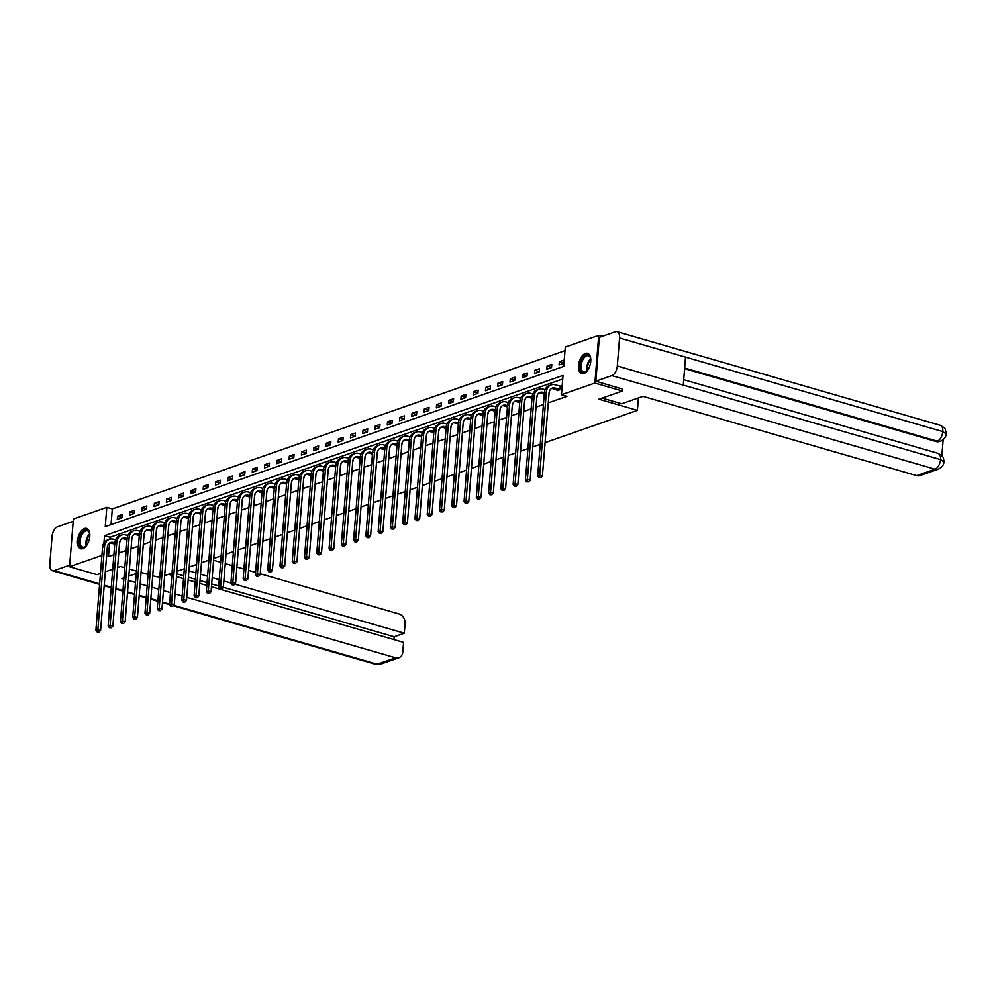 <?xml version="1.0" encoding="UTF-8"?>
<svg xmlns="http://www.w3.org/2000/svg" width="996" height="996" viewBox="0 0 996 996"><rect width="100%" height="100%" fill="white"/><g stroke="black" fill="none" stroke-linecap="round" stroke-linejoin="round"><path stroke-width="1.49" d="M583.805 373.537A10.57 5.665 106.1 0 1 581.676 373.637A10.57 5.665 106.1 0 1 578.726 363.764A10.57 5.665 106.1 0 1 585.424 353.431A10.57 5.665 106.1 0 1 587.553 353.319A10.57 5.665 106.1 0 1 590.504 363.191A10.57 5.665 106.1 0 1 583.805 373.537M82.842 548.659A10.57 5.665 106.1 0 1 80.713 548.759A10.57 5.665 106.1 0 1 77.763 538.886A10.57 5.665 106.1 0 1 84.461 528.552A10.57 5.665 106.1 0 1 86.59 528.44A10.57 5.665 106.1 0 1 89.54 538.313A10.57 5.665 106.1 0 1 82.842 548.659M100.459 573.472L97.023 574.667L69.546 566.712L73.38 519.016L106.809 507.338L105.252 526.66L563.736 366.391L565.292 347.056L598.721 335.378L594.886 383.062L561.458 394.752L563.014 375.417L104.53 535.686L103.945 542.895M564.993 350.679L112.311 508.919L106.809 507.338M602.219 336.387L598.721 335.378M622.537 388.938L622.375 391.017L598.932 399.222L637.403 410.364L638.411 397.939M637.403 410.364L545.086 442.635M540.23 444.328L532.81 446.918M527.955 448.623L520.547 451.213M515.679 452.919L508.271 455.508M503.403 457.201L495.996 459.791M491.14 461.497L483.72 464.086M478.864 465.779L471.457 468.369M466.589 470.075L459.181 472.664M454.313 474.357L446.905 476.96M442.05 478.653L434.63 481.242M429.774 482.948L422.366 485.538M417.498 487.231L410.091 489.82M405.235 491.526L397.815 494.116M392.959 495.809L385.552 498.398M380.684 500.104L373.276 502.694M368.408 504.387L361 506.989M356.145 508.682L348.725 511.272M343.869 512.977L336.461 515.567M331.593 517.26L324.186 519.85M319.33 521.555L311.91 524.145M307.054 525.838L299.647 528.44M294.779 530.133L287.371 532.723M282.503 534.429L275.095 537.018M270.24 538.712L262.82 541.301M257.964 543.007L250.556 545.596M245.688 547.29L238.281 549.879M233.413 551.585L226.005 554.174M221.149 555.868L213.729 558.47M208.874 560.163L201.466 562.752M196.598 564.458L189.19 567.048M184.335 568.741L176.915 571.331M172.059 573.036L164.651 575.626M159.783 577.319L152.699 575.812M112.311 508.919L111.042 524.643M117.279 519.402L121.998 517.746L122.259 514.534L117.54 516.177L117.279 519.402M129.542 515.106L134.273 513.463L134.522 510.238L129.804 511.894L129.542 515.106M141.818 510.824L146.537 509.168L146.798 505.943L142.079 507.599L141.818 510.824M154.094 506.528L158.812 504.885L159.074 501.66L154.355 503.304L154.094 506.528M166.369 502.245L171.088 500.59L171.349 497.365L166.618 499.021L166.369 502.245M178.633 497.95L183.351 496.307L183.613 493.082L178.894 494.726L178.633 497.95M190.908 493.655L195.627 492.012L195.888 488.787L191.17 490.443L190.908 493.655M203.184 489.372L207.903 487.716L208.164 484.504L203.445 486.148L203.184 489.372M215.46 485.077L220.178 483.434L220.427 480.209L215.709 481.852L215.46 485.077M227.723 480.794L232.442 479.138L232.703 475.914L227.984 477.57L227.723 480.794M239.999 476.499L244.717 474.855L244.979 471.631L240.26 473.274L239.999 476.499M252.274 472.216L256.993 470.56L257.254 467.336L252.536 468.992L252.274 472.216M264.538 467.921L269.269 466.265L269.518 463.053L264.799 464.696L264.538 467.921M276.813 463.626L281.532 461.982L281.793 458.758L277.075 460.413L276.813 463.626M289.089 459.343L293.808 457.687L294.069 454.462L289.35 456.118L289.089 459.343M301.365 455.048L306.083 453.404L306.345 450.18L301.614 451.823L301.365 455.048M313.628 450.765L318.346 449.109L318.608 445.884L313.889 447.54L313.628 450.765M325.904 446.469L330.622 444.826L330.884 441.602L326.165 443.245L325.904 446.469M338.179 442.174L342.898 440.531L343.159 437.306L338.441 438.962L338.179 442.174M350.443 437.891L355.174 436.236L355.423 433.023L350.704 434.667L350.443 437.891M362.718 433.596L367.437 431.953L367.698 428.728L362.98 430.384L362.718 433.596M374.994 429.313L379.713 427.658L379.974 424.433L375.255 426.089L374.994 429.313M387.27 425.018L391.988 423.375L392.25 420.15L387.519 421.794L387.27 425.018M399.533 420.735L404.264 419.079L404.513 415.855L399.794 417.511L399.533 420.735M411.809 416.44L416.527 414.784L416.789 411.572L412.07 413.216L411.809 416.44M424.084 412.145L428.803 410.501L429.064 407.277L424.346 408.933L424.084 412.145M436.36 407.862L441.079 406.206L441.328 402.982L436.609 404.637L436.36 407.862M448.623 403.567L453.342 401.923L453.603 398.699L448.885 400.342L448.623 403.567M460.899 399.284L465.618 397.628L465.879 394.404L461.16 396.059L460.899 399.284M473.175 394.989L477.893 393.345L478.155 390.121L473.436 391.764L473.175 394.989M485.438 390.706L490.169 389.05L490.418 385.825L485.699 387.481L485.438 390.706M497.714 386.411L502.432 384.755L502.694 381.543L497.975 383.186L497.714 386.411M509.989 382.115L514.708 380.472L514.969 377.247L510.251 378.903L509.989 382.115M522.265 377.833L526.984 376.177L527.245 372.952L522.514 374.608L522.265 377.833M534.528 373.537L539.247 371.894L539.508 368.669L534.79 370.313L534.528 373.537M546.804 369.255L551.523 367.599L551.784 364.374L547.065 366.03L546.804 369.255M559.08 364.959L563.798 363.316L564.06 360.091L559.341 361.735L559.08 364.959M109.56 543.032L108.477 556.615L113.893 554.722M118.761 553.017L126.168 550.427M131.024 548.734L138.444 546.132M143.299 544.439L150.707 541.849M155.575 540.143L162.983 537.554M167.851 535.86L175.259 533.271M180.114 531.565L187.534 528.976M192.39 527.282L199.798 524.693M204.666 522.987L212.073 520.398M216.929 518.704L224.349 516.102M229.205 514.409L236.612 511.82M241.48 510.114L248.888 507.524M253.756 505.831L261.164 503.241M266.019 501.536L273.439 498.946M278.295 497.253L285.703 494.663M290.571 492.958L297.978 490.368M302.834 488.663L310.254 486.073M315.11 484.38L322.53 481.79M327.385 480.084L334.793 477.495M339.661 475.802L347.069 473.212M351.924 471.506L359.344 468.917M364.2 467.224L371.608 464.622M376.476 462.928L383.883 460.339M388.751 458.633L396.159 456.044M401.015 454.35L408.435 451.761M413.29 450.055L420.698 447.465M425.566 445.772L432.974 443.183M437.829 441.477L445.249 438.887M450.105 437.182L457.513 434.592M462.381 432.899L469.788 430.309M474.656 428.604L482.064 426.014M486.92 424.321L494.34 421.731M499.195 420.026L506.603 417.436M511.471 415.743L518.879 413.141M523.747 411.448L531.154 408.858M536.01 407.152L543.43 404.563M548.286 402.87L566.948 396.346L561.458 394.752M562.715 379.028L110.021 537.28L109.871 539.197M119.508 543.679L120.143 540.778M131.783 539.384L132.418 536.483M144.047 535.089L144.694 532.2M156.322 530.806L156.957 527.905M168.598 526.51L169.233 523.61M180.874 522.228L181.509 519.327M193.137 517.932L193.772 515.032M205.413 513.65L206.048 510.749M217.688 509.354L218.323 506.454M229.964 505.059L230.599 502.171M242.227 500.776L242.862 497.875M254.503 496.481L255.138 493.58M266.779 492.198L267.414 489.297M279.042 487.903L279.677 485.002M291.318 483.608L291.953 480.719M303.593 479.325L304.228 476.424M315.869 475.03L316.504 472.129M328.132 470.747L328.767 467.846M340.408 466.452L341.043 463.551M352.684 462.169L353.319 459.268M364.947 457.874L365.594 454.973M377.223 453.578L377.858 450.69M389.498 449.296L390.133 446.395M401.774 445L402.409 442.1M414.037 440.718L414.672 437.817M426.313 436.422L426.948 433.521M438.589 432.127L439.224 429.239M450.864 427.844L451.499 424.943M463.128 423.549L463.763 420.661M475.403 419.266L476.038 416.365M487.679 414.971L488.314 412.07M499.942 410.688L500.577 407.787M512.218 406.393L512.853 403.492M524.494 402.098L525.129 399.209M536.769 397.815L537.404 394.914M549.033 393.52L549.668 390.619M557.075 389.884L557.001 390.743L561.719 389.087L561.981 385.863L560.711 386.311M622.375 391.017L594.886 383.062M108.477 556.615L106.584 556.067M101.916 555.395L69.546 566.712M124.774 567.72L120.466 566.475L117.59 567.483M112.735 569.177L105.315 571.766M129.393 569.052L136.427 571.094M141.046 572.439L148.093 574.468M110.021 537.28L104.53 535.686M122.022 517.472L117.54 516.177M134.286 513.189L129.804 511.894M146.561 508.894L142.079 507.599M158.837 504.611L154.355 503.304M171.113 500.316L166.618 499.021M183.376 496.033L178.894 494.726M195.652 491.738L191.17 490.443M207.927 487.442L203.445 486.148M220.191 483.16L215.709 481.852M232.466 478.864L227.984 477.57M244.742 474.582L240.26 473.274M257.018 470.286L252.536 468.992M269.281 465.991L264.799 464.696M281.557 461.708L277.075 460.413M293.832 457.413L289.35 456.118M306.096 453.13L301.614 451.823M318.371 448.835L313.889 447.54M330.647 444.552L326.165 443.245M342.923 440.257L338.441 438.962M355.186 435.962L350.704 434.667M367.462 431.679L362.98 430.384M379.737 427.384L375.255 426.089M392.013 423.101L387.519 421.794M404.276 418.806L399.794 417.511M416.552 414.51L412.07 413.216M428.828 410.228L424.346 408.933M441.091 405.932L436.609 404.637M453.367 401.649L448.885 400.342M465.642 397.354L461.16 396.059M477.918 393.071L473.436 391.764M490.181 388.776L485.699 387.481M502.457 384.481L497.975 383.186M514.733 380.198L510.251 378.903M527.009 375.903L522.514 374.608M539.272 371.62L534.79 370.313M551.547 367.325L547.065 366.03M563.823 363.03L559.341 361.735M109.436 627.729L111.328 627.766L109.436 627.729L108.153 626.023L114.839 542.945L113.295 542.496A6.785 5.354 70.7 0 0 110.544 542.534A6.785 5.354 70.7 0 0 107.282 547.339L100.596 630.418L99.052 632.062L97.172 632.012L99.052 632.062M114.739 544.165L111.34 543.181A6.785 5.354 70.7 0 0 109.61 543.007M97.172 632.012L95.89 630.306L97.857 629.621L104.543 546.555A10.172 8.018 -109.3 0 1 109.423 539.334A10.172 8.018 -109.3 0 1 113.556 539.272L115.573 539.857M95.89 630.306L102.576 547.24A10.172 8.018 -109.3 0 1 107.456 540.031L109.423 539.334M97.957 631.738L97.857 629.621L100.596 630.418M86.814 545.173A9.151 4.905 106.1 0 1 86.577 545.459A9.151 4.905 106.1 0 1 85.556 546.518A9.151 4.905 106.1 0 1 79.406 544.127A9.151 4.905 106.1 0 1 82.481 532.25A9.151 4.905 106.1 0 1 89.491 532.935A9.151 4.905 106.1 0 1 89.839 534.74M89.578 533.246A8.478 4.544 -73.9 0 0 87.436 530.88A8.478 4.544 -73.9 0 0 83.178 532.897A8.478 4.544 -73.9 0 0 80.128 541.376A8.478 4.544 -73.9 0 0 82.73 547.153A8.478 4.544 -73.9 0 0 85.793 546.294M87.225 528.702A10.508 5.627 -73.9 0 0 82.182 531.266A10.508 5.627 -73.9 0 0 78.398 541.575A10.508 5.627 -73.9 0 0 81.386 548.871M587.777 370.051A9.151 4.905 106.1 0 1 587.54 370.338A9.151 4.905 106.1 0 1 586.52 371.396A9.151 4.905 106.1 0 1 580.369 369.006A9.151 4.905 106.1 0 1 583.444 357.128A9.151 4.905 106.1 0 1 590.454 357.813A9.151 4.905 106.1 0 1 590.79 359.618M590.541 358.124A8.478 4.544 -73.9 0 0 588.399 355.759A8.478 4.544 -73.9 0 0 584.142 357.776A8.478 4.544 -73.9 0 0 581.091 366.254A8.478 4.544 -73.9 0 0 583.681 372.031A8.478 4.544 -73.9 0 0 586.756 371.172M588.188 353.58A10.508 5.627 -73.9 0 0 583.133 356.145A10.508 5.627 -73.9 0 0 579.361 366.453A10.508 5.627 -73.9 0 0 582.349 373.749M136.24 573.484L128.833 576.074M123.965 577.78L121.848 578.514L123.865 579.099M128.472 580.444L135.518 582.473M140.137 583.818L147.171 585.86M151.79 587.192L158.825 589.234M163.444 590.566L170.478 592.608M175.097 593.94L182.144 595.981M186.75 597.314L395.586 657.796A8.13 6.412 70.7 0 0 398.898 657.734A8.13 6.412 70.7 0 0 402.807 651.969L403.579 642.37L211.463 586.731M168.473 574.281L171.872 575.265M176.491 576.609L183.538 578.639M188.144 579.983L195.191 582.025M199.81 583.357L206.844 585.399M99.588 584.378L52.315 570.696A8.342 4.47 -73.9 0 1 49.8 564.383L52.053 536.408A8.342 4.47 -73.9 0 1 57.531 526.797L73.194 521.319M52.315 570.696A8.342 4.47 -73.9 0 0 53.996 570.608L69.67 565.143M393.943 639.569L394.167 636.768L404.314 633.219L405.098 623.608A8.13 6.412 70.7 0 0 399.122 613.972L260.217 573.746M213.592 560.25L220.626 562.279M225.245 563.624L232.292 565.653M236.899 566.998L243.945 569.027M248.564 570.372L255.599 572.414M404.314 633.219L234.757 584.117M230.885 582.996L223.851 580.954M219.232 579.622L212.198 577.58M207.579 576.248L200.545 574.206M195.926 572.862L188.891 570.833M184.272 569.488L183.127 569.164M394.167 636.768L223.341 587.291M218.722 585.959L211.687 583.917M207.068 582.585L200.034 580.544M195.415 579.211L188.381 577.17M183.762 575.837L176.715 573.796M602.107 398.114L621.703 403.778L642.943 396.358L916.693 475.627L935.057 469.203L611.843 375.617L595.832 381.207L622.525 389.087M611.843 375.617A8.342 4.47 -73.9 0 0 617.308 365.993L683.281 385.091L685.522 357.128L619.562 338.018L617.308 365.993M619.562 338.018A8.342 4.47 -73.9 0 0 617.047 331.705A8.342 4.47 -73.9 0 0 615.366 331.793L599.355 337.383L595.832 381.207M941.855 455.77L943.15 439.697M938.369 469.153C941.917 467.473 943.772 465.057 943.922 461.92L940.535 459.592A8.342 4.47 -73.9 0 1 935.057 469.203A8.13 6.412 70.7 0 0 938.369 469.153L919.993 475.578A8.13 6.412 -109.3 0 1 916.693 475.627M936.252 441.552L939.564 441.489A8.13 6.412 -109.3 0 1 936.252 441.552L684.601 368.669M684.65 368.01L937.311 441.178A8.342 4.47 -73.9 0 0 942.789 431.617L946.175 433.932L945.963 431.268C944.295 429.214 947.818 429.637 940.261 425.304L617.047 331.705M121.711 623.434L123.591 623.484L121.711 623.434L120.429 621.728L127.115 538.662L125.571 538.201A6.785 5.354 70.7 0 0 122.819 538.251A6.785 5.354 70.7 0 0 119.557 543.057L112.872 626.123L111.328 627.766M127.015 539.882L123.604 538.886A6.785 5.354 70.7 0 0 121.873 538.712M108.153 626.023L110.12 625.326L116.806 542.26A10.172 8.018 -109.3 0 1 121.699 535.051A10.172 8.018 -109.3 0 1 125.832 534.976L127.849 535.562M116.806 542.26L114.839 542.945A10.172 8.018 -109.3 0 1 119.732 535.736L121.699 535.051M110.22 627.455L110.12 625.326L112.872 626.123M133.987 619.151L135.867 619.188L133.987 619.151L132.705 617.433L139.39 534.366L137.846 533.918A6.785 5.354 70.7 0 0 135.095 533.956A6.785 5.354 70.7 0 0 131.833 538.761L125.147 621.84L123.591 623.484M139.291 535.587L135.879 534.603A6.785 5.354 70.7 0 0 134.149 534.429M120.429 621.728L122.396 621.043L129.082 537.965A10.172 8.018 -109.3 0 1 133.974 530.756A10.172 8.018 -109.3 0 1 138.108 530.694L140.125 531.279M129.082 537.965L127.115 538.662A10.172 8.018 -109.3 0 1 132.007 531.441L133.974 530.756M122.496 623.16L122.396 621.043L125.147 621.84M146.25 614.856L148.143 614.893L146.25 614.856L144.98 613.15L151.653 530.071L150.122 529.623A6.785 5.354 70.7 0 0 147.358 529.673A6.785 5.354 70.7 0 0 144.096 534.479L137.423 617.545L135.867 619.188M151.566 531.291L148.155 530.308A6.785 5.354 70.7 0 0 146.424 530.133M132.705 617.433L134.672 616.748L141.357 533.682A10.172 8.018 -109.3 0 1 146.238 526.473A10.172 8.018 -109.3 0 1 150.371 526.398L152.388 526.984M141.357 533.682L139.39 534.366A10.172 8.018 -109.3 0 1 144.283 527.158L146.238 526.473M134.771 618.865L134.672 616.748L137.423 617.545M158.526 610.56L160.418 610.61L158.526 610.56L157.244 608.855L163.929 525.788L162.385 525.328A6.785 5.354 70.7 0 0 159.634 525.378A6.785 5.354 70.7 0 0 156.372 530.183L149.686 613.25L148.143 614.893M163.83 527.009L160.418 526.025A6.785 5.354 70.7 0 0 158.7 525.838M144.98 613.15L146.947 612.465L153.621 529.386A10.172 8.018 -109.3 0 1 158.513 522.178A10.172 8.018 -109.3 0 1 162.647 522.116L164.664 522.688M153.621 529.386L151.653 530.071A10.172 8.018 -109.3 0 1 156.546 522.863L158.513 522.178M147.047 614.582L146.947 612.465L149.686 613.25M170.802 606.278L172.681 606.315L170.802 606.278L169.519 604.572L176.205 521.493L174.661 521.045A6.785 5.354 70.7 0 0 171.91 521.082A6.785 5.354 70.7 0 0 168.648 525.9L161.962 608.967L160.418 610.61M176.105 522.713L172.694 521.73A6.785 5.354 70.7 0 0 170.963 521.555M157.244 608.855L159.211 608.17L165.896 525.104A10.172 8.018 -109.3 0 1 170.789 517.883A10.172 8.018 -109.3 0 1 174.923 517.82L176.939 518.406M165.896 525.104L163.929 525.788A10.172 8.018 -109.3 0 1 168.822 518.58L170.789 517.883M159.31 610.287L159.211 608.17L161.962 608.967M188.481 517.198L186.937 516.75A6.785 5.354 70.7 0 0 184.173 516.8A6.785 5.354 70.7 0 0 180.923 521.605L174.238 604.672L172.681 606.315M188.381 518.43L184.97 517.434A6.785 5.354 70.7 0 0 183.239 517.26M169.519 604.572L171.486 603.875L178.172 520.808A10.172 8.018 -109.3 0 1 183.065 513.6A10.172 8.018 -109.3 0 1 187.198 513.525L189.215 514.11M178.172 520.808L176.205 521.493A10.172 8.018 -109.3 0 1 181.098 514.285L183.065 513.6M171.586 606.004L171.486 603.875L174.238 604.672M200.744 512.903L199.212 512.467A6.785 5.354 70.7 0 0 196.449 512.504A6.785 5.354 70.7 0 0 193.187 517.31L186.513 600.389L184.957 602.032L183.077 601.982L184.957 602.032M200.644 514.135L197.245 513.152A6.785 5.354 70.7 0 0 195.515 512.977M183.077 601.982L181.795 600.277L183.762 599.592L190.448 516.513A10.172 8.018 -109.3 0 1 195.328 509.305A10.172 8.018 -109.3 0 1 199.461 509.242L201.478 509.828M181.795 600.277L188.481 517.21A10.172 8.018 -109.3 0 1 193.361 509.989L195.328 509.305M183.862 601.709L183.762 599.592L186.513 600.389M207.616 593.404L209.509 593.454L207.616 593.404L206.334 591.699L213.02 508.632L211.476 508.172A6.785 5.354 70.7 0 0 208.724 508.221A6.785 5.354 70.7 0 0 205.462 513.027L198.777 596.094L197.233 597.737L195.341 597.7L197.233 597.737M212.92 509.852L209.509 508.856A6.785 5.354 70.7 0 0 207.778 508.682M195.341 597.7L194.071 595.981L196.025 595.297L202.711 512.23A10.172 8.018 -109.3 0 1 207.604 505.022A10.172 8.018 -109.3 0 1 211.737 504.947L213.754 505.532M194.071 595.981L200.744 512.915A10.172 8.018 -109.3 0 1 205.637 505.707L207.604 505.022M196.125 597.426L196.025 595.297L198.777 596.094M219.892 589.109L221.772 589.159L219.892 589.109L218.61 587.403L225.295 504.337L223.751 503.876A6.785 5.354 70.7 0 0 221 503.926A6.785 5.354 70.7 0 0 217.738 508.732L211.052 591.811L209.509 593.454M225.196 505.557L221.784 504.574A6.785 5.354 70.7 0 0 220.054 504.399M206.334 591.699L208.301 591.014L214.987 507.935A10.172 8.018 -109.3 0 1 219.879 500.727A10.172 8.018 -109.3 0 1 224.013 500.664L226.03 501.249M214.987 507.935L213.02 508.632A10.172 8.018 -109.3 0 1 217.912 501.411L219.879 500.727M208.401 593.13L208.301 591.014L211.052 591.811M232.155 584.826L234.048 584.864L232.155 584.826L230.885 583.121L237.571 500.042L236.027 499.594A6.785 5.354 70.7 0 0 233.263 499.631A6.785 5.354 70.7 0 0 230.014 504.449L223.328 587.515L221.772 589.159M237.471 501.262L234.06 500.278A6.785 5.354 70.7 0 0 232.329 500.104M218.61 587.403L220.577 586.719L227.262 503.652A10.172 8.018 -109.3 0 1 232.155 496.431A10.172 8.018 -109.3 0 1 236.289 496.369L238.293 496.954M227.262 503.652L225.295 504.337A10.172 8.018 -109.3 0 1 230.188 497.129L232.155 496.431M220.676 588.835L220.577 586.719L223.328 587.515M244.431 580.531L246.323 580.581L244.431 580.531L243.149 578.825L249.834 495.759L248.29 495.298A6.785 5.354 70.7 0 0 245.539 495.348A6.785 5.354 70.7 0 0 242.277 500.154L235.591 583.22L234.048 584.864M249.735 496.979L246.323 495.983A6.785 5.354 70.7 0 0 244.605 495.809M230.885 583.121L232.852 582.423L239.538 499.357A10.172 8.018 -109.3 0 1 244.418 492.149A10.172 8.018 -109.3 0 1 248.552 492.074L250.569 492.659M239.538 499.357L237.571 500.042A10.172 8.018 -109.3 0 1 242.451 492.833L244.418 492.149M232.952 584.552L232.852 582.423L235.591 583.22M256.707 576.248L258.587 576.286L256.707 576.248L255.424 574.543L262.11 491.464L260.566 491.016A6.785 5.354 70.7 0 0 257.815 491.053A6.785 5.354 70.7 0 0 254.553 495.859L247.867 578.937L246.323 580.581M262.01 492.684L258.599 491.7A6.785 5.354 70.7 0 0 256.868 491.526M243.149 578.825L245.116 578.141L251.801 495.074A10.172 8.018 -109.3 0 1 256.694 487.853A10.172 8.018 -109.3 0 1 260.828 487.791L262.844 488.376M251.801 495.074L249.834 495.759A10.172 8.018 -109.3 0 1 254.727 488.55L256.694 487.853M245.215 580.257L245.116 578.141L247.867 578.937M268.982 571.953L270.862 572.003L268.982 571.953L267.7 570.247L274.386 487.181L272.842 486.72A6.785 5.354 70.7 0 0 270.09 486.77A6.785 5.354 70.7 0 0 266.828 491.576L260.143 574.642L258.587 576.286M274.286 488.401L270.875 487.405A6.785 5.354 70.7 0 0 269.144 487.231M255.424 574.543L257.391 573.845L264.077 490.779A10.172 8.018 -109.3 0 1 268.97 483.57A10.172 8.018 -109.3 0 1 273.103 483.496L275.12 484.081M264.077 490.779L262.11 491.464A10.172 8.018 -109.3 0 1 267.003 484.255L268.97 483.57M257.491 575.974L257.391 573.845L260.143 574.642M281.246 567.67L283.138 567.708L281.246 567.67L279.976 565.952L286.649 482.886L285.117 482.438A6.785 5.354 70.7 0 0 282.354 482.475A6.785 5.354 70.7 0 0 279.092 487.281L272.418 570.359L270.862 572.003M286.562 484.106L283.15 483.122A6.785 5.354 70.7 0 0 281.42 482.948M267.7 570.247L269.667 569.563L276.353 486.484A10.172 8.018 -109.3 0 1 281.233 479.275A10.172 8.018 -109.3 0 1 285.366 479.213L287.383 479.798M276.353 486.484L274.386 487.181A10.172 8.018 -109.3 0 1 279.266 479.96L281.233 479.275M269.767 571.679L269.667 569.563L272.418 570.359M293.521 563.375L295.414 563.412L293.521 563.375L292.239 561.669L298.925 478.59L297.381 478.142A6.785 5.354 70.7 0 0 294.629 478.192A6.785 5.354 70.7 0 0 291.367 482.998L284.682 566.064L283.138 567.708M298.825 479.811L295.414 478.827A6.785 5.354 70.7 0 0 293.683 478.653M279.976 565.952L281.943 565.267L288.616 482.201A10.172 8.018 -109.3 0 1 293.509 474.992A10.172 8.018 -109.3 0 1 297.642 474.918L299.659 475.503M288.616 482.201L286.649 482.886A10.172 8.018 -109.3 0 1 291.542 475.677L293.509 474.992M282.042 567.384L281.943 565.267L284.682 566.064M305.797 559.08L307.677 559.13L305.797 559.08L304.515 557.374L311.2 474.308L309.656 473.847A6.785 5.354 70.7 0 0 306.905 473.897A6.785 5.354 70.7 0 0 303.643 478.703L296.957 561.781L295.414 563.412M311.101 475.528L307.689 474.544A6.785 5.354 70.7 0 0 305.959 474.357M292.239 561.669L294.206 560.985L300.892 477.906A10.172 8.018 -109.3 0 1 305.784 470.697A10.172 8.018 -109.3 0 1 309.918 470.635L311.935 471.208M300.892 477.906L298.925 478.59A10.172 8.018 -109.3 0 1 303.817 471.382L305.784 470.697M294.306 563.101L294.206 560.985L296.957 561.781M318.073 554.797L319.953 554.834L318.073 554.797L316.79 553.091L323.476 470.012L321.932 469.564A6.785 5.354 70.7 0 0 319.168 469.602A6.785 5.354 70.7 0 0 315.919 474.42L309.233 557.486L307.677 559.13M323.376 471.233L319.965 470.249A6.785 5.354 70.7 0 0 318.234 470.075M304.515 557.374L306.482 556.689L313.167 473.623A10.172 8.018 -109.3 0 1 318.06 466.402A10.172 8.018 -109.3 0 1 322.194 466.34L324.21 466.925M313.167 473.623L311.2 474.308A10.172 8.018 -109.3 0 1 316.093 467.099L318.06 466.402M306.581 558.806L306.482 556.689L309.233 557.486M335.739 465.717L334.208 465.269A6.785 5.354 70.7 0 0 331.444 465.319A6.785 5.354 70.7 0 0 328.182 470.124L321.496 553.191L319.953 554.834M335.64 466.95L332.241 465.954A6.785 5.354 70.7 0 0 330.51 465.779M316.79 553.091L318.757 552.394L325.443 469.328A10.172 8.018 -109.3 0 1 330.323 462.119A10.172 8.018 -109.3 0 1 334.457 462.044L336.474 462.63M325.443 469.328L323.476 470.012A10.172 8.018 -109.3 0 1 328.356 462.804L330.323 462.119M318.857 554.523L318.757 552.394L321.496 553.191M348.015 461.422L346.471 460.986A6.785 5.354 70.7 0 0 343.72 461.024A6.785 5.354 70.7 0 0 340.458 465.829L333.772 548.908L332.228 550.551L330.336 550.502L332.228 550.551M347.915 462.654L344.504 461.671A6.785 5.354 70.7 0 0 342.773 461.497M330.336 550.502L329.054 548.796L331.021 548.111L337.706 465.032A10.172 8.018 -109.3 0 1 342.599 457.824A10.172 8.018 -109.3 0 1 346.733 457.762L348.749 458.347M329.054 548.796L335.739 465.73A10.172 8.018 -109.3 0 1 340.632 458.509L342.599 457.824M331.12 550.228L331.021 548.111L333.772 548.908M354.887 541.924L356.767 541.973L354.887 541.924L353.605 540.218L360.291 457.152L358.747 456.691A6.785 5.354 70.7 0 0 355.995 456.741A6.785 5.354 70.7 0 0 352.733 461.546L346.048 544.613L344.492 546.256L342.612 546.219L344.492 546.256M360.191 458.372L356.78 457.376A6.785 5.354 70.7 0 0 355.049 457.201M342.612 546.219L341.329 544.501L343.296 543.816L349.982 460.75A10.172 8.018 -109.3 0 1 354.875 453.541A10.172 8.018 -109.3 0 1 359.008 453.466L361.025 454.052M341.329 544.501L348.015 461.434A10.172 8.018 -109.3 0 1 352.908 454.226L354.875 453.541M343.396 545.945L343.296 543.816L346.048 544.613M367.151 537.641L369.043 537.678L367.151 537.641L365.881 535.923L372.554 452.856L371.022 452.396A6.785 5.354 70.7 0 0 368.259 452.445A6.785 5.354 70.7 0 0 364.997 457.251L358.323 540.33L356.767 541.973M372.467 454.076L369.055 453.093A6.785 5.354 70.7 0 0 367.325 452.919M353.605 540.218L355.572 539.533L362.258 456.454A10.172 8.018 -109.3 0 1 367.138 449.246A10.172 8.018 -109.3 0 1 371.271 449.184L373.288 449.769M362.258 456.454L360.291 457.152A10.172 8.018 -109.3 0 1 365.183 449.931L367.138 449.246M355.672 541.65L355.572 539.533L358.323 540.33M379.426 533.346L381.319 533.383L379.426 533.346L378.144 531.64L384.83 448.561L383.286 448.113A6.785 5.354 70.7 0 0 380.534 448.163A6.785 5.354 70.7 0 0 377.272 452.968L370.587 536.035L369.043 537.678M384.73 449.781L381.319 448.798A6.785 5.354 70.7 0 0 379.601 448.623M365.881 535.923L367.848 535.238L374.521 452.172A10.172 8.018 -109.3 0 1 379.414 444.951A10.172 8.018 -109.3 0 1 383.547 444.888L385.564 445.473M374.521 452.172L372.554 452.856A10.172 8.018 -109.3 0 1 377.447 445.648L379.414 444.951M367.947 537.354L367.848 535.238L370.587 536.035M391.702 529.05L393.582 529.1L391.702 529.05L390.42 527.345L397.105 444.278L395.561 443.818A6.785 5.354 70.7 0 0 392.81 443.867A6.785 5.354 70.7 0 0 389.548 448.673L382.862 531.74L381.319 533.383M397.006 445.498L393.594 444.515A6.785 5.354 70.7 0 0 391.864 444.328M378.144 531.64L380.111 530.955L386.797 447.876A10.172 8.018 -109.3 0 1 391.689 440.668A10.172 8.018 -109.3 0 1 395.823 440.593L397.84 441.178M386.797 447.876L384.83 448.561A10.172 8.018 -109.3 0 1 389.722 441.353L391.689 440.668M380.211 533.072L380.111 530.955L382.862 531.74M403.978 524.768L405.858 524.805L403.978 524.768L402.695 523.062L409.381 439.983L407.837 439.535A6.785 5.354 70.7 0 0 405.086 439.572A6.785 5.354 70.7 0 0 401.824 444.378L395.138 527.457L393.582 529.1M409.281 441.203L405.87 440.22A6.785 5.354 70.7 0 0 404.139 440.045M390.42 527.345L392.387 526.66L399.072 443.594A10.172 8.018 -109.3 0 1 403.965 436.373A10.172 8.018 -109.3 0 1 408.099 436.31L410.115 436.895M399.072 443.594L397.105 444.278A10.172 8.018 -109.3 0 1 401.998 437.07L403.965 436.373M392.486 528.776L392.387 526.66L395.138 527.457M416.241 520.472L418.133 520.522L416.241 520.472L414.971 518.767L421.644 435.7L420.113 435.24A6.785 5.354 70.7 0 0 417.349 435.289A6.785 5.354 70.7 0 0 414.087 440.095L407.414 523.161L405.858 524.805M421.545 436.92L418.146 435.924A6.785 5.354 70.7 0 0 416.415 435.75M402.695 523.062L404.662 522.365L411.348 439.298A10.172 8.018 -109.3 0 1 416.228 432.09A10.172 8.018 -109.3 0 1 420.362 432.015L422.379 432.6M411.348 439.298L409.381 439.983A10.172 8.018 -109.3 0 1 414.261 432.774L416.228 432.09M404.762 524.494L404.662 522.365L407.414 523.161M428.517 516.189L430.409 516.227L428.517 516.189L427.234 514.471L433.92 431.405L432.376 430.957A6.785 5.354 70.7 0 0 429.625 430.994A6.785 5.354 70.7 0 0 426.363 435.8L419.677 518.879L418.133 520.522M433.82 432.625L430.409 431.642A6.785 5.354 70.7 0 0 428.678 431.467M414.971 518.767L416.938 518.082L423.611 435.003A10.172 8.018 -109.3 0 1 428.504 427.794A10.172 8.018 -109.3 0 1 432.638 427.732L434.654 428.317M423.611 435.003L421.644 435.7A10.172 8.018 -109.3 0 1 426.537 428.479L428.504 427.794M417.038 520.198L416.938 518.082L419.677 518.879M440.792 511.894L442.672 511.944L440.792 511.894L439.51 510.189L446.196 427.11L444.652 426.662A6.785 5.354 70.7 0 0 441.9 426.711A6.785 5.354 70.7 0 0 438.638 431.517L431.953 514.583L430.409 516.227M446.096 428.342L442.685 427.346A6.785 5.354 70.7 0 0 440.954 427.172M427.234 514.471L429.201 513.787L435.887 430.72A10.172 8.018 -109.3 0 1 440.78 423.512A10.172 8.018 -109.3 0 1 444.913 423.437L446.93 424.022M435.887 430.72L433.92 431.405A10.172 8.018 -109.3 0 1 438.813 424.196L440.78 423.512M429.301 515.916L429.201 513.787L431.953 514.583M453.055 507.599L454.948 507.649L453.055 507.599L451.786 505.893L458.471 422.827L456.927 422.366A6.785 5.354 70.7 0 0 454.164 422.416A6.785 5.354 70.7 0 0 450.914 427.222L444.228 510.301L442.672 511.944M458.372 424.047L454.96 423.063A6.785 5.354 70.7 0 0 453.23 422.877M439.51 510.189L441.477 509.504L448.163 426.425A10.172 8.018 -109.3 0 1 453.055 419.216A10.172 8.018 -109.3 0 1 457.189 419.154L459.193 419.727M448.163 426.425L446.196 427.11A10.172 8.018 -109.3 0 1 451.088 419.901L453.055 419.216M441.577 511.62L441.477 509.504L444.228 510.301M465.331 503.316L467.224 503.354L465.331 503.316L464.049 501.611L470.735 418.532L469.191 418.083A6.785 5.354 70.7 0 0 466.439 418.121A6.785 5.354 70.7 0 0 463.177 422.939L456.492 506.005L454.948 507.649M470.635 419.752L467.224 418.768A6.785 5.354 70.7 0 0 465.505 418.594M451.786 505.893L453.753 505.209L460.438 422.142A10.172 8.018 -109.3 0 1 465.319 414.921A10.172 8.018 -109.3 0 1 469.452 414.859L471.469 415.444M460.438 422.142L458.471 422.827A10.172 8.018 -109.3 0 1 463.352 415.618L465.319 414.921M453.852 507.325L453.753 505.209L456.492 506.005M483.01 414.236L481.466 413.788A6.785 5.354 70.7 0 0 478.715 413.838A6.785 5.354 70.7 0 0 475.453 418.644L468.767 501.71L467.224 503.354M482.911 415.469L479.499 414.473A6.785 5.354 70.7 0 0 477.769 414.299M464.049 501.611L466.016 500.913L472.702 417.847A10.172 8.018 -109.3 0 1 477.594 410.638A10.172 8.018 -109.3 0 1 481.728 410.564L483.745 411.149M472.702 417.847L470.735 418.532A10.172 8.018 -109.3 0 1 475.627 411.323L477.594 410.638M466.116 503.042L466.016 500.913L468.767 501.71M489.883 494.738L491.763 494.775L489.883 494.738L488.6 493.032L495.286 409.954L493.742 409.505A6.785 5.354 70.7 0 0 490.991 409.543A6.785 5.354 70.7 0 0 487.729 414.348L481.043 497.427L479.487 499.071L477.607 499.021L479.487 499.071M495.186 411.174L491.775 410.19A6.785 5.354 70.7 0 0 490.044 410.016M477.607 499.021L476.325 497.315L478.292 496.631L484.977 413.552A10.172 8.018 -109.3 0 1 489.87 406.343A10.172 8.018 -109.3 0 1 494.004 406.281L496.02 406.866M476.325 497.315L483.01 414.249A10.172 8.018 -109.3 0 1 487.903 407.028L489.87 406.343M478.391 498.747L478.292 496.631L481.043 497.427M502.146 490.443L504.038 490.493L502.146 490.443L500.876 488.737L507.549 405.671L506.018 405.21A6.785 5.354 70.7 0 0 503.254 405.26A6.785 5.354 70.7 0 0 499.992 410.066L493.319 493.132L491.763 494.775M507.462 406.891L504.051 405.895A6.785 5.354 70.7 0 0 502.32 405.721M488.6 493.032L490.567 492.335L497.253 409.269A10.172 8.018 -109.3 0 1 502.133 402.06A10.172 8.018 -109.3 0 1 506.267 401.986L508.284 402.571M497.253 409.269L495.286 409.954A10.172 8.018 -109.3 0 1 500.166 402.745L502.133 402.06M490.667 494.464L490.567 492.335L493.319 493.132M514.422 486.16L516.314 486.197L514.422 486.16L513.139 484.442L519.825 401.376L518.281 400.915A6.785 5.354 70.7 0 0 515.53 400.965A6.785 5.354 70.7 0 0 512.268 405.77L505.582 488.849L504.038 490.493M519.725 402.596L516.314 401.612A6.785 5.354 70.7 0 0 514.583 401.438M500.876 488.737L502.843 488.052L509.516 404.974A10.172 8.018 -109.3 0 1 514.409 397.765A10.172 8.018 -109.3 0 1 518.543 397.703L520.559 398.288M509.516 404.974L507.549 405.671A10.172 8.018 -109.3 0 1 512.442 398.45L514.409 397.765M502.943 490.169L502.843 488.052L505.582 488.849M526.697 481.865L528.577 481.902L526.697 481.865L525.415 480.159L532.101 397.08L530.557 396.632A6.785 5.354 70.7 0 0 527.805 396.682A6.785 5.354 70.7 0 0 524.543 401.488L517.858 484.554L516.314 486.197M532.001 398.3L528.59 397.317A6.785 5.354 70.7 0 0 526.859 397.143M513.139 484.442L515.106 483.757L521.792 400.691A10.172 8.018 -109.3 0 1 526.685 393.482A10.172 8.018 -109.3 0 1 530.818 393.408L532.835 393.993M521.792 400.691L519.825 401.376A10.172 8.018 -109.3 0 1 524.718 394.167L526.685 393.482M515.206 485.874L515.106 483.757L517.858 484.554M538.973 477.57L540.853 477.619L538.973 477.57L537.691 475.864L544.376 392.798L542.832 392.337A6.785 5.354 70.7 0 0 540.069 392.387A6.785 5.354 70.7 0 0 536.819 397.192L530.133 480.259L528.577 481.902M544.277 394.018L540.865 393.034A6.785 5.354 70.7 0 0 539.135 392.847M525.415 480.159L527.382 479.474L534.068 396.396A10.172 8.018 -109.3 0 1 538.961 389.187A10.172 8.018 -109.3 0 1 543.094 389.112L545.111 389.697M534.068 396.396L532.101 397.08A10.172 8.018 -109.3 0 1 536.993 389.872L538.961 389.187M527.482 481.591L527.382 479.474L530.133 480.259M560.449 389.536L555.108 388.054A6.785 5.354 70.7 0 0 552.344 388.091A6.785 5.354 70.7 0 0 549.082 392.91L542.409 475.976L540.853 477.619M558.283 390.295L553.141 388.739A6.785 5.354 70.7 0 0 551.411 388.565M537.691 475.864L539.658 475.179L546.343 392.113A10.172 8.018 -109.3 0 1 551.224 384.892A10.172 8.018 -109.3 0 1 555.357 384.83L561.931 386.485M546.343 392.113L544.376 392.798A10.172 8.018 -109.3 0 1 549.257 385.589L551.224 384.892M539.757 477.296L539.658 475.179L542.409 475.976M560.001 389.473L560.262 386.249M111.34 543.181L113.295 542.496M102.576 547.24L104.543 546.555M86.154 545.945A8.478 4.544 106.1 0 1 88.918 534.553A8.478 4.544 106.1 0 1 89.69 533.731M89.814 534.578A8.192 4.395 -73.9 0 0 89.516 534.914A8.192 4.395 -73.9 0 0 86.714 545.298M587.117 370.823A8.478 4.544 106.1 0 1 589.869 359.432A8.478 4.544 106.1 0 1 590.653 358.61M590.777 359.456A8.192 4.395 -73.9 0 0 590.479 359.793A8.192 4.395 -73.9 0 0 587.665 370.176M53.996 570.608L99.625 583.83M104.244 585.162L111.278 587.204M115.897 588.536L122.931 590.578M127.55 591.91L134.597 593.952M139.203 595.284L146.25 597.326M150.869 598.658L157.903 600.7M162.522 602.045L169.557 604.074M173.678 605.269L377.223 664.208L395.586 657.796M375.542 664.295A8.342 4.47 -73.9 0 0 377.223 664.208A8.13 6.412 70.7 0 0 380.534 664.158L375.542 664.295L173.254 605.717M943.922 461.92L943.698 459.256C942.278 457.886 946.001 458.322 938.008 453.342A8.342 4.47 -73.9 0 1 940.535 459.592L683.281 385.091M685.522 357.128L942.789 431.617A8.342 4.47 -73.9 0 0 940.261 425.304M123.604 538.886L125.571 538.201M135.879 534.603L137.846 533.918M148.155 530.308L150.122 529.623M160.418 526.025L162.385 525.328M172.694 521.73L174.661 521.045M184.97 517.434L186.937 516.75M197.245 513.152L199.212 512.467M188.481 517.21L190.448 516.513M209.509 508.856L211.476 508.172M200.744 512.915L202.711 512.23M221.784 504.574L223.751 503.876M234.06 500.278L236.027 499.594M246.323 495.983L248.29 495.298M258.599 491.7L260.566 491.016M270.875 487.405L272.842 486.72M283.15 483.122L285.117 482.438M295.414 478.827L297.381 478.142M307.689 474.544L309.656 473.847M319.965 470.249L321.932 469.564M332.241 465.954L334.208 465.269M344.504 461.671L346.471 460.986M335.739 465.73L337.706 465.032M356.78 457.376L358.747 456.691M348.015 461.434L349.982 460.75M369.055 453.093L371.022 452.396M381.319 448.798L383.286 448.113M393.594 444.515L395.561 443.818M405.87 440.22L407.837 439.535M418.146 435.924L420.113 435.24M430.409 431.642L432.376 430.957M442.685 427.346L444.652 426.662M454.96 423.063L456.927 422.366M467.224 418.768L469.191 418.083M479.499 414.473L481.466 413.788M491.775 410.19L493.742 409.505M483.01 414.249L484.977 413.552M504.051 405.895L506.018 405.21M516.314 401.612L518.281 400.915M528.59 397.317L530.557 396.632M540.865 393.034L542.832 392.337M553.141 388.739L555.108 388.054M169.581 604.659L162.473 602.592M157.854 601.26L150.819 599.219M146.2 597.886L139.166 595.845M134.547 594.512L127.513 592.471M122.894 591.138L115.847 589.097M111.241 587.765L104.194 585.723M398.898 657.734L380.534 664.158M938.008 453.342L683.717 379.7M940.622 441.116C944.158 439.448 946.013 437.045 946.175 433.932"/></g></svg>
